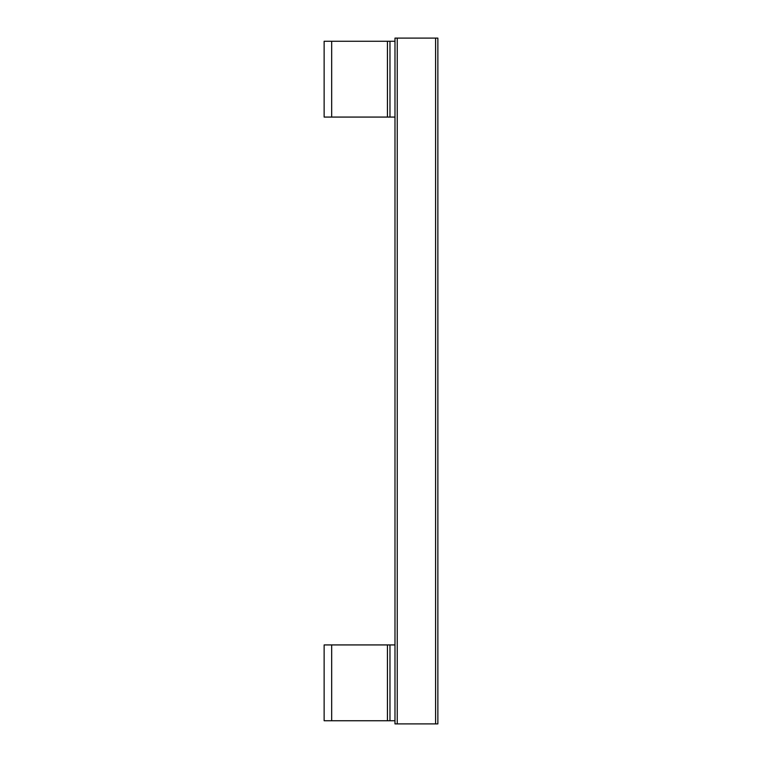 <?xml version="1.0" encoding="UTF-8"?>
<svg xmlns="http://www.w3.org/2000/svg" width="762" height="762" viewBox="0 0 762 762"><rect width="100%" height="100%" fill="white"/><g stroke="black" fill="none" stroke-linecap="round" stroke-linejoin="round"><path stroke-width="1.14" d="M435.597 723.9L437.864 723.9L437.864 38.1L435.597 38.1L435.597 723.9L394.983 723.9L394.983 720.738L324.136 720.738L324.136 644.928L394.983 644.928L394.983 720.738M394.983 41.262L394.983 117.072L324.136 117.072L324.136 41.262L394.983 41.262L394.983 38.1L435.597 38.1M394.983 117.072L394.983 644.928M389.973 117.072L389.973 41.262M389.973 720.738L389.973 644.928M397.25 38.1L397.25 723.9M331.68 117.072L331.68 41.262M387.439 117.072L387.439 41.262M331.68 720.738L331.68 644.928M387.439 720.738L387.439 644.928"/></g></svg>

